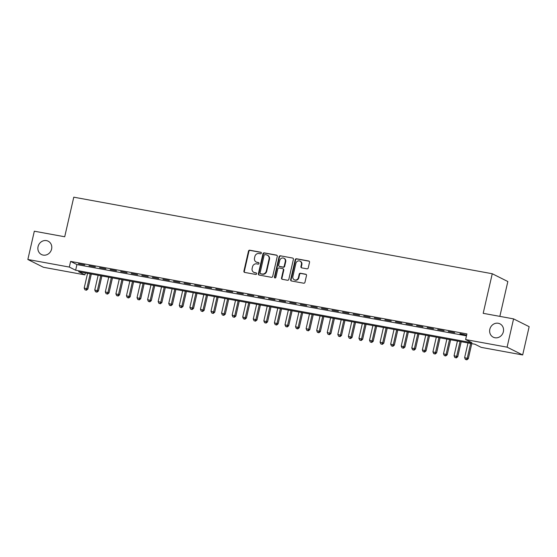 <?xml version="1.0" encoding="UTF-8"?>
<svg xmlns="http://www.w3.org/2000/svg" width="557" height="557" viewBox="0 0 557 557"><rect width="100%" height="100%" fill="white"/><g stroke="black" fill="none" stroke-linecap="round" stroke-linejoin="round"><path stroke-width="0.84" d="M261.351 253.143A0.801 0.731 -63.4 0 0 260.801 252.23L249.78 250.218A1.142 1.044 -63.4 0 0 248.485 251.137L243.91 271.12A1.142 1.044 -63.4 0 0 244.697 272.422L255.712 274.441A0.801 0.731 -63.4 0 0 256.255 272.944A0.801 0.731 -63.4 0 0 256.074 272.881L254.646 272.624A3.662 3.356 -63.4 0 1 252.14 268.46L252.523 266.796A3.662 3.356 -63.4 0 1 256.652 263.851L258.079 264.115A0.801 0.731 -63.4 0 0 258.615 262.619A0.801 0.731 -63.4 0 0 258.434 262.556L257.007 262.298A3.662 3.356 -63.4 0 1 254.507 258.135L254.883 256.471A3.662 3.356 -63.4 0 1 259.019 253.526L260.446 253.79A0.801 0.731 -63.4 0 0 261.351 253.143M489.833 329.271A7.464 6.83 -63.4 0 0 493.251 337.187A7.464 6.83 -63.4 0 0 503.361 331.749A7.464 6.83 -63.4 0 0 499.935 323.833A7.464 6.83 -63.4 0 0 489.833 329.271M38.064 246.619A7.464 6.83 -63.4 0 0 41.483 254.535A7.464 6.83 -63.4 0 0 51.592 249.097A7.464 6.83 -63.4 0 0 48.167 241.181A7.464 6.83 -63.4 0 0 38.064 246.619M306.956 268.829A1.142 1.044 -63.4 0 0 308.251 267.91L309.532 262.305A1.142 1.044 -63.4 0 0 308.752 261.003L296.512 258.768A1.142 1.044 -63.4 0 0 295.217 259.687L290.643 279.67A1.142 1.044 -63.4 0 0 291.422 280.972L303.662 283.207A1.142 1.044 -63.4 0 0 304.958 282.288L306.503 275.52A1.142 1.044 -63.4 0 0 305.723 274.218L300.488 273.257A1.142 1.044 -63.4 0 0 299.193 274.176L298.427 277.539A3.064 2.806 -63.4 0 1 294.277 279.767A3.064 2.806 -63.4 0 1 292.878 276.523L295.885 263.364A3.064 2.806 -63.4 0 1 300.035 261.136A3.064 2.806 -63.4 0 1 301.434 264.38L300.933 266.573A1.142 1.044 -63.4 0 0 301.72 267.875L306.956 268.829M27.85 259.485L34.325 231.204L64.709 236.767L73.775 197.178L492.256 273.738L483.191 313.326L513.575 318.882L507.093 347.164L522.675 354.955L481.192 347.366L474.877 344.205L78.593 271.705L84.908 274.866L43.425 267.276L27.85 259.485L69.326 267.075L75.641 270.229L471.932 342.736L465.617 339.575L507.093 347.164M465.617 339.575L466.912 333.915L70.621 261.414L69.326 267.075M277.275 256.401A1.142 1.044 -63.4 0 0 276.488 255.106L264.248 252.864A1.142 1.044 -63.4 0 0 262.96 253.783L258.378 273.766A1.142 1.044 -63.4 0 0 259.165 275.067L271.405 277.309A1.142 1.044 -63.4 0 0 272.693 276.39L277.275 256.401M280.38 255.816L292.62 258.051A1.142 1.044 -63.4 0 1 293.4 259.353L288.825 279.336A1.142 1.044 -63.4 0 1 287.537 280.262L282.295 279.301A1.142 1.044 -63.4 0 1 281.515 277.999L283.367 269.894A1.142 1.044 -63.4 0 0 282.587 268.592L279.113 267.959A1.142 1.044 -63.4 0 0 277.818 268.878L275.889 277.316A0.801 0.731 -63.4 0 1 274.803 277.901A0.801 0.731 -63.4 0 1 274.434 277.052L279.085 256.735A1.142 1.044 -63.4 0 1 280.38 255.816L292.62 258.051M84.775 264.972L78.433 263.816L84.775 264.972M95.338 266.907L89.002 265.745L95.338 266.907M105.907 268.843L99.564 267.68L105.907 268.843M116.476 270.772L110.133 269.616L116.476 270.772M127.045 272.707L120.702 271.544L127.045 272.707M137.614 274.643L131.271 273.48L137.614 274.643M148.176 276.571L141.84 275.416L148.176 276.571M158.745 278.507L152.402 277.344L158.745 278.507M169.314 280.443L162.971 279.28L169.314 280.443M179.883 282.371L173.54 281.215L179.883 282.371M190.452 284.307L184.109 283.144L190.452 284.307M201.014 286.242L194.678 285.08L201.014 286.242M211.583 288.171L205.241 287.015L211.583 288.171M222.152 290.106L215.81 288.944L222.152 290.106M232.722 292.042L226.379 290.879L232.722 292.042M243.291 293.971L236.948 292.815L243.291 293.971M253.853 295.906L247.517 294.744L253.853 295.906M264.422 297.842L258.079 296.679L264.422 297.842M274.991 299.77L268.648 298.615L274.991 299.77M285.56 301.706L279.217 300.55L285.56 301.706M296.129 303.642L289.786 302.479L296.129 303.642M306.691 305.577L300.355 304.414L306.691 305.577M317.26 307.506L310.917 306.35L317.26 307.506M327.829 309.441L321.486 308.279L327.829 309.441M338.398 311.377L332.056 310.214L338.398 311.377M348.967 313.306L342.625 312.15L348.967 313.306M359.53 315.241L353.194 314.078L359.53 315.241M370.099 317.177L363.763 316.014L370.099 317.177M380.668 319.105L374.325 317.95L380.668 319.105M391.237 321.041L384.894 319.878L391.237 321.041M401.806 322.976L395.463 321.814L401.806 322.976M412.368 324.905L406.032 323.749L412.368 324.905M422.937 326.841L416.601 325.678L422.937 326.841M433.506 328.776L427.163 327.613L433.506 328.776M444.075 330.705L437.732 329.549L444.075 330.705M454.644 332.64L448.301 331.478L454.644 332.64M70.621 261.414L76.936 264.575L466.474 335.843M459.922 333.942L466.265 335.098L459.991 333.622M499.852 316.376L507.838 281.529L492.256 273.738M513.575 318.882L529.15 326.68L522.675 354.955M85.346 272.944L84.908 274.866M76.936 264.575L75.641 270.229M256.185 262.02L256.603 262.229A3.662 3.356 -63.4 0 0 257.431 262.507L257.007 262.298M258.803 262.758L257.431 262.507M253.818 272.345L254.243 272.554A3.662 3.356 -63.4 0 0 255.064 272.833L254.646 272.624M256.443 273.083L255.064 272.833M261.17 252.432L250.197 250.427A1.142 1.044 -63.4 0 0 248.909 251.346L244.335 271.329A1.142 1.044 -63.4 0 0 244.662 272.415M276.947 255.322A1.142 1.044 -63.4 0 0 276.913 255.315L264.672 253.073A1.142 1.044 -63.4 0 0 263.377 253.992L258.803 273.981A1.142 1.044 -63.4 0 0 259.13 275.061M265.035 254.626A0.801 0.731 -63.4 0 0 264.129 255.273L260.112 272.812A0.801 0.731 -63.4 0 0 260.662 273.724L262.166 273.995A3.662 3.356 -63.4 0 0 266.302 271.05L269.045 259.061A3.662 3.356 -63.4 0 0 266.538 254.904L265.035 254.626M260.481 273.661L260.899 273.87A0.801 0.731 -63.4 0 0 261.08 273.933L260.662 273.724M267.367 255.176L267.785 255.391A3.662 3.356 -63.4 0 1 269.463 259.27L266.719 271.266A3.662 3.356 -63.4 0 1 262.584 274.211L261.08 273.933M282.845 268.683L283.262 268.892A1.142 1.044 -63.4 0 1 283.792 270.103L281.933 278.208A1.142 1.044 -63.4 0 0 282.26 279.294M280.798 256.025A1.142 1.044 -63.4 0 0 279.51 256.944L274.859 277.261A0.801 0.731 -63.4 0 0 275.033 277.971M285.295 261.484A3.064 2.806 -63.4 0 0 283.889 258.239A3.064 2.806 -63.4 0 0 279.746 260.467L278.681 265.104A1.142 1.044 -63.4 0 0 279.468 266.406L282.942 267.04A1.142 1.044 -63.4 0 0 284.23 266.121L285.295 261.484L285.713 261.699A3.064 2.806 -63.4 0 0 284.314 258.448L283.889 258.239M279.21 266.323L279.628 266.531A1.142 1.044 -63.4 0 0 279.886 266.615L279.468 266.406M285.713 261.699L284.655 266.33A1.142 1.044 -63.4 0 1 283.36 267.249L279.886 266.615M300.035 261.136L300.453 261.344A3.064 2.806 -63.4 0 1 301.859 264.589L301.358 266.782A1.142 1.044 -63.4 0 0 301.685 267.868M294.277 279.767L294.702 279.983A3.064 2.806 -63.4 0 0 298.844 277.748L298.427 277.539M306.176 274.434A1.142 1.044 -63.4 0 0 306.141 274.427L300.905 273.466A1.142 1.044 -63.4 0 0 299.617 274.392L298.844 277.748M309.205 261.219A1.142 1.044 -63.4 0 0 309.17 261.212L296.93 258.977A1.142 1.044 -63.4 0 0 295.642 259.896L291.06 279.879A1.142 1.044 -63.4 0 0 291.388 280.965M87.56 273.348L84.198 288.046L87.888 289.055L91.327 274.037M86.022 290.016L84.963 289.821L86.446 290.225L86.022 290.016L86.836 288.526L90.199 273.828M84.963 289.821L84.198 288.046M87.888 289.055L86.446 290.225M98.129 275.283L94.76 289.981L98.457 290.991L101.896 275.973M96.591 291.945L95.532 291.75L97.009 292.16L96.591 291.945L97.405 290.462L100.768 275.764M95.532 291.75L94.76 289.981M98.457 290.991L97.009 292.16M108.699 277.212L105.329 291.91L109.026 292.926L112.465 277.901M107.16 293.88L106.102 293.685L107.578 294.089L107.16 293.88L107.974 292.397L111.337 277.699M106.102 293.685L105.329 291.91M109.026 292.926L107.578 294.089M119.261 279.148L115.898 293.845L119.595 294.855L123.034 279.837M117.729 295.816L116.671 295.621L118.147 296.025L117.729 295.816L118.537 294.333L121.906 279.628M116.671 295.621L115.898 293.845M119.595 294.855L118.147 296.025M129.83 281.083L126.467 295.781L130.157 296.79L133.596 281.772M128.291 297.744L127.24 297.556L128.716 297.96L128.291 297.744L129.106 296.261L132.475 281.563M127.24 297.556L126.467 295.781M130.157 296.79L128.716 297.96M140.399 283.012L137.036 297.71L140.726 298.726L144.166 283.701M138.86 299.68L137.802 299.485L139.285 299.889L138.86 299.68L139.675 298.197L143.038 283.499M137.802 299.485L137.036 297.71M140.726 298.726L139.285 299.889M150.968 284.947L147.598 299.645L151.295 300.655L154.735 285.637M149.429 301.615L148.371 301.421L149.847 301.824L149.429 301.615L150.244 300.132L153.607 285.428M148.371 301.421L147.598 299.645M151.295 300.655L149.847 301.824M161.537 286.883L158.167 301.581L161.864 302.59L165.304 287.572M159.998 303.544L158.94 303.356L160.416 303.76L159.998 303.544L160.813 302.061L164.176 287.363M158.94 303.356L158.167 301.581M161.864 302.59L160.416 303.76M172.099 288.811L168.736 303.516L172.433 304.526L175.873 289.501M170.567 305.48L169.509 305.285L170.985 305.689L170.567 305.48L171.375 303.997L174.745 289.299M169.509 305.285L168.736 303.516M172.433 304.526L170.985 305.689M182.668 290.747L179.305 305.445L182.995 306.454L186.435 291.436M181.129 307.415L180.078 307.22L181.554 307.624L181.129 307.415L181.944 305.932L185.314 291.227M180.078 307.22L179.305 305.445M182.995 306.454L181.554 307.624M193.237 292.683L189.874 307.38L193.564 308.39L197.004 293.372M191.699 309.344L190.64 309.156L192.123 309.56L191.699 309.344L192.513 307.861L195.883 293.163M190.64 309.156L189.874 307.38M193.564 308.39L192.123 309.56M203.806 294.611L200.436 309.316L204.134 310.326L207.573 295.301M202.268 311.279L201.209 311.085L202.685 311.488L202.268 311.279L203.082 309.796L206.445 295.099M201.209 311.085L200.436 309.316M204.134 310.326L202.685 311.488M214.375 296.547L211.006 311.245L214.703 312.254L218.142 297.236M212.837 313.215L211.778 313.02L213.254 313.424L212.837 313.215L213.651 311.732L217.014 297.034M211.778 313.02L211.006 311.245M214.703 312.254L213.254 313.424M224.937 298.482L221.575 313.18L225.272 314.19L228.711 299.172M223.406 315.144L222.347 314.956L223.823 315.359L223.406 315.144L224.213 313.661L227.583 298.963M222.347 314.956L221.575 313.18M225.272 314.19L223.823 315.359M235.507 300.411L232.144 315.116L235.834 316.125L239.273 301.1M233.968 317.079L232.917 316.884L234.393 317.288L233.968 317.079L234.782 315.596L238.152 300.898M232.917 316.884L232.144 315.116M235.834 316.125L234.393 317.288M246.076 302.347L242.713 317.044L246.403 318.054L249.842 303.036M244.537 319.015L243.479 318.82L244.962 319.224L244.537 319.015L245.352 317.532L248.721 302.834M243.479 318.82L242.713 317.044M246.403 318.054L244.962 319.224M256.645 304.282L253.275 318.98L256.972 319.99L260.411 304.971M255.106 320.943L254.048 320.755L255.524 321.159L255.106 320.943L255.921 319.46L259.284 304.763M254.048 320.755L253.275 318.98M256.972 319.99L255.524 321.159M267.214 306.218L263.844 320.916L267.541 321.925L270.981 306.907M265.675 322.879L264.617 322.684L266.093 323.088L265.675 322.879L266.49 321.396L269.853 306.698M264.617 322.684L263.844 320.916M267.541 321.925L266.093 323.088M277.776 308.146L274.413 322.844L278.11 323.854L281.55 308.836M276.244 324.815L275.186 324.62L276.662 325.023L276.244 324.815L277.052 323.332L280.422 308.634M275.186 324.62L274.413 322.844M278.11 323.854L276.662 325.023M288.345 310.082L284.982 324.78L288.672 325.789L292.112 310.771M286.806 326.75L285.755 326.555L287.231 326.959L286.806 326.75L287.621 325.26L290.991 310.562M285.755 326.555L284.982 324.78M288.672 325.789L287.231 326.959M298.914 312.017L295.551 326.715L299.241 327.725L302.681 312.707M297.375 328.679L296.317 328.484L297.8 328.888L297.375 328.679L298.19 327.196L301.56 312.498M296.317 328.484L295.551 326.715M299.241 327.725L297.8 328.888M309.483 313.946L306.113 328.644L309.81 329.653L313.25 314.635M307.944 330.614L306.886 330.419L308.362 330.823L307.944 330.614L308.759 329.131L312.122 314.433M306.886 330.419L306.113 328.644M309.81 329.653L308.362 330.823M320.052 315.882L316.682 330.58L320.379 331.589L323.819 316.571M318.513 332.55L317.455 332.355L318.931 332.759L318.513 332.55L319.328 331.067L322.691 316.362M317.455 332.355L316.682 330.58M320.379 331.589L318.931 332.759M330.614 317.817L327.251 332.515L330.949 333.525L334.388 318.507M329.083 334.478L328.024 334.284L329.5 334.694L329.083 334.478L329.89 332.995L333.26 318.298M328.024 334.284L327.251 332.515M330.949 333.525L329.5 334.694M341.183 319.746L337.82 334.444L341.511 335.46L344.95 320.435M339.645 336.414L338.593 336.219L340.069 336.623L339.645 336.414L340.459 334.931L343.829 320.233M338.593 336.219L337.82 334.444M341.511 335.46L340.069 336.623M351.752 321.681L348.39 336.379L352.08 337.389L355.519 322.371M350.214 338.35L349.155 338.155L350.638 338.559L350.214 338.35L351.028 336.867L354.398 322.162M349.155 338.155L348.39 336.379M352.08 337.389L350.638 338.559M362.322 323.617L358.952 338.315L362.649 339.324L366.088 324.306M360.783 340.278L359.725 340.09L361.201 340.494L360.783 340.278L361.597 338.795L364.96 324.097M359.725 340.09L358.952 338.315M362.649 339.324L361.201 340.494M372.891 325.546L369.521 340.25L373.218 341.26L376.657 326.235M371.352 342.214L370.294 342.019L371.77 342.423L371.352 342.214L372.167 340.731L375.529 326.033M370.294 342.019L369.521 340.25M373.218 341.26L371.77 342.423M383.453 327.481L380.09 342.179L383.787 343.189L387.226 328.17M381.921 344.149L380.863 343.954L382.339 344.358L381.921 344.149L382.729 342.666L386.098 327.962M380.863 343.954L380.09 342.179M383.787 343.189L382.339 344.358M394.022 329.417L390.659 344.115L394.349 345.124L397.789 330.106M392.483 346.078L391.432 345.89L392.908 346.294L392.483 346.078L393.298 344.595L396.668 329.897M391.432 345.89L390.659 344.115M394.349 345.124L392.908 346.294M404.591 331.345L401.228 346.05L404.918 347.06L408.358 332.035M403.052 348.014L401.994 347.819L403.477 348.222L403.052 348.014L403.867 346.531L407.237 331.833M401.994 347.819L401.228 346.05M404.918 347.06L403.477 348.222M415.16 333.281L411.79 347.979L415.487 348.988L418.927 333.97M413.621 349.949L412.563 349.754L414.039 350.158L413.621 349.949L414.436 348.466L417.799 333.761M412.563 349.754L411.79 347.979M415.487 348.988L414.039 350.158M425.729 335.217L422.359 349.914L426.056 350.924L429.496 335.906M424.19 351.878L423.132 351.69L424.608 352.094L424.19 351.878L425.005 350.395L428.368 335.697M423.132 351.69L422.359 349.914M426.056 350.924L424.608 352.094M436.298 337.145L432.928 351.85L436.625 352.86L440.065 337.834M434.759 353.813L433.701 353.618L435.177 354.022L434.759 353.813L435.567 352.33L438.937 337.633M433.701 353.618L432.928 351.85M436.625 352.86L435.177 354.022M446.86 339.081L443.497 353.779L447.187 354.788L450.627 339.77M445.322 355.749L444.27 355.554L445.746 355.958L445.322 355.749L446.136 354.266L449.506 339.568M444.27 355.554L443.497 353.779M447.187 354.788L445.746 355.958M457.429 341.016L454.066 355.714L457.757 356.724L461.196 341.706M455.891 357.678L454.832 357.49L456.315 357.893L455.891 357.678L456.705 356.195L460.075 341.497M454.832 357.49L454.066 355.714M457.757 356.724L456.315 357.893M467.998 342.945L464.629 357.65L468.326 358.659L471.765 343.634M466.46 359.613L465.401 359.418L466.877 359.822L466.46 359.613L467.274 358.13L470.637 343.432M465.401 359.418L464.629 357.65M468.326 358.659L466.877 359.822M244.335 271.329L243.91 271.12M248.909 251.346L248.485 251.137M250.197 250.427L249.78 250.218M258.803 273.981L258.378 273.766M263.377 253.992L262.96 253.783M264.672 253.073L264.248 252.864M276.913 255.315L276.488 255.106M262.584 274.211L262.166 273.995M266.719 271.266L266.302 271.05M269.463 259.27L269.045 259.061M281.933 278.208L281.515 277.999M283.792 270.103L283.367 269.894M274.859 277.261L274.434 277.052M279.51 256.944L279.085 256.735M283.36 267.249L282.942 267.04M284.655 266.33L284.23 266.121M301.358 266.782L300.933 266.573M301.859 264.589L301.434 264.38M299.617 274.392L299.193 274.176M300.905 273.466L300.488 273.257M306.141 274.427L305.723 274.218M291.06 279.879L290.643 279.67M295.642 259.896L295.217 259.687M296.93 258.977L296.512 258.768M309.17 261.212L308.752 261.003"/></g></svg>
